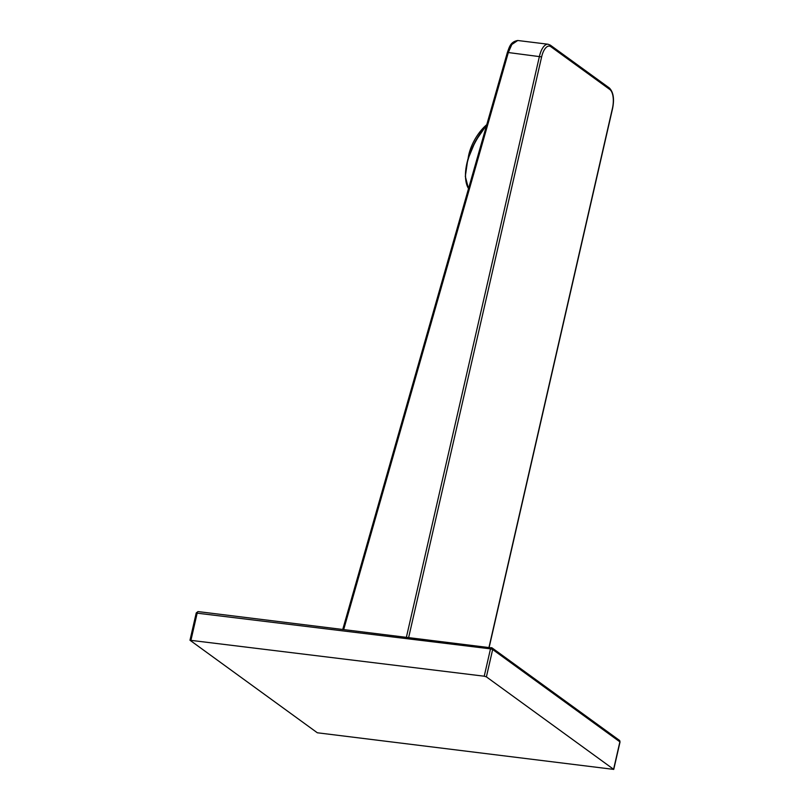 <?xml version="1.0" encoding="UTF-8"?>
<svg xmlns="http://www.w3.org/2000/svg" width="810" height="810" viewBox="0 0 810 810"><rect width="100%" height="100%" fill="white"/><g stroke="black" fill="none" stroke-linecap="round" stroke-linejoin="round"><path stroke-width="1.21" d="M317.338 732.777L613.747 769.399L486.395 676.866L484.228 676.208L189.985 640.244L317.338 732.777M619.356 740.299A1.691 1.478 126 0 1 619.883 741.849L619.356 740.299L492.146 647.96A1.691 1.478 -54 0 0 491.518 647.716A1.691 0.729 97 0 0 491.356 647.656A1.691 0.729 97 0 0 490.495 648.851L492.662 649.509L619.883 741.849L613.615 769.206M196.385 613.079L490.495 648.851L484.228 676.208M406.397 637.207L539.46 56.234A16.889 7.29 -83 0 1 548.076 44.236L517.742 40.5L511.819 44.509L508.356 52.407L343.703 629.491M468.15 158.315A30.395 14.509 -60.7 0 1 486.769 124.679M190.978 640.143L197.245 612.785A1.691 0.729 -83 0 1 198.106 611.59L492.146 647.96A1.691 1.478 -54 0 1 492.662 649.509L486.395 676.866M189.985 640.244L196.253 612.887L198.106 611.59A1.691 0.729 -83 0 1 198.268 611.651M408.655 637.48L541.627 56.892L507.384 52.417C509.348 47.365 510.229 41.826 517.742 40.5M541.627 56.892A15.198 6.561 -83 0 1 550.851 46.696L609.869 89.525A15.198 6.561 -83 0 1 612.451 108.297L488.987 647.362M548.076 44.236L550.324 45.137A1.691 1.478 126 0 1 550.851 46.696M489.159 647.382L612.583 108.489C614.476 98.921 613.403 92.087 609.343 87.976A1.691 1.478 126 0 1 609.869 89.525M468.534 188.608A47.274 22.569 -60.7 0 1 486.496 125.631M465.76 179.83A46.605 22.245 -60.7 0 1 486.658 125.084M613.747 769.399L620.014 742.041M609.343 87.976L550.324 45.137M342.772 629.38L507.384 52.417M468.504 188.69L465.315 176.398L467.765 159.59L475.369 141.294L486.719 124.872"/></g></svg>
